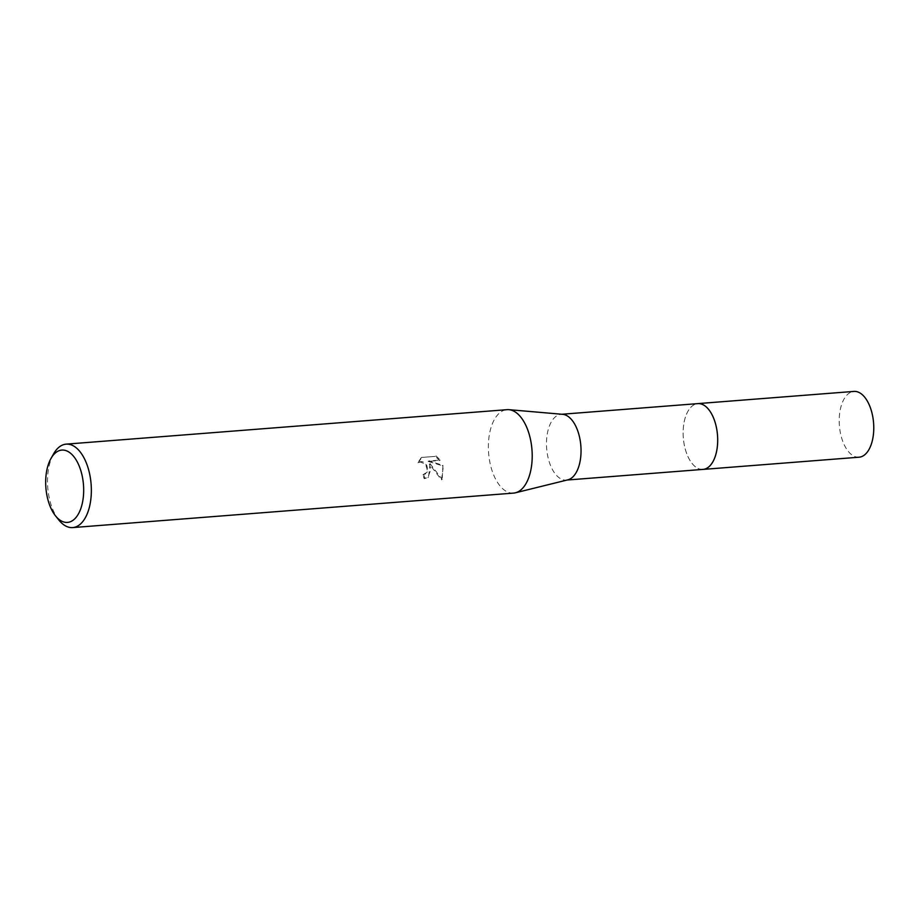 <?xml version="1.0" encoding="UTF-8"?>
<svg xmlns="http://www.w3.org/2000/svg" width="919" height="919" viewBox="0 0 919 919"><rect width="100%" height="100%" fill="white"/><g stroke="black" fill="none" stroke-linecap="round" stroke-linejoin="round"><path stroke-width="0.69" stroke-dasharray="4.59 3.45" d="M702.978 469.402A32.992 17.139 85.5 0 1 696.809 467.782A32.992 17.139 85.5 0 1 684.701 446.921A32.992 17.139 85.5 0 1 691.996 406.187A32.992 17.139 85.5 0 1 697.831 403.625M702.633 469.437A32.992 17.139 85.5 0 1 696.82 467.782A32.992 17.139 85.5 0 1 684.712 446.921A32.992 17.139 85.5 0 1 692.007 406.175A32.992 17.139 85.5 0 1 697.487 403.648M567.793 479.856A32.992 17.139 85.5 0 1 566.334 480.086A32.992 17.139 85.5 0 1 548.057 457.605A32.992 17.139 85.5 0 1 561.187 414.308A32.992 17.139 85.5 0 1 562.669 414.32M513.549 493.101A41.849 21.746 85.5 0 1 490.367 464.577A41.849 21.746 85.5 0 1 507.024 409.667M430.069 463.67L428.541 477.087L424.9 478.271A40.459 21.011 85.5 0 1 423.556 474.365L422.878 474.813A41.849 21.746 -94.5 0 0 424.222 478.719L427.863 477.535L430.954 469.23L429.403 464.118L441.476 479.867L442.177 479.396L430.069 463.67L429.403 464.118M58.839 520.016A41.849 21.746 85.5 0 1 49.511 499.063A41.849 21.746 85.5 0 1 53.658 453.768M441.476 479.856L443.084 468.276L442.28 465.715L428.128 461.395L439.523 460.511L435.388 456.375L421.327 457.467L435.399 456.375M421.339 457.478L417.766 462.912L420.224 462.004L424.509 463.647L426.094 465.68L427.174 469.529L425.267 473.963L422.878 474.813M423.556 474.365L427.082 472.251L427.794 470.149L426.761 465.244L423.142 461.889L420.902 461.556L417.766 462.912M418.444 462.464L422.028 457.007M424.9 478.271L424.222 478.719M436.088 455.916L440.201 460.063L428.805 460.947L442.947 465.278L442.177 479.396M440.201 460.063L439.523 460.511M428.805 460.947L428.128 461.395M442.947 465.278L442.292 465.715M859.07 457.202A32.992 17.139 85.5 0 1 839.932 430.241A32.992 17.139 85.5 0 1 849.282 393.079A32.992 17.139 85.5 0 1 853.923 391.414M702.495 469.437A33.004 17.151 85.5 0 1 683.782 441.97A33.004 17.151 85.5 0 1 693.202 405.268A33.004 17.151 85.5 0 1 697.349 403.659M561.923 414.251L561.187 414.308M425.118 474.078L425.784 473.63M427.863 477.535L428.541 477.087M417.938 462.797L418.604 462.349M567.069 480.028L566.334 480.086"/><path stroke-width="1.38" d="M561.923 414.251L697.831 403.625A32.992 17.139 85.5 0 1 716.108 426.106A32.992 17.139 85.5 0 1 702.978 469.402L567.069 480.028M697.487 403.648A32.992 17.139 85.5 0 1 716.119 426.106A32.992 17.139 85.5 0 1 702.633 469.437M51.016 458.42L53.658 453.768A41.849 21.746 85.5 0 1 66.168 444.141L507.024 409.667A41.849 21.746 85.5 0 1 508.896 409.667L562.669 414.32A32.992 17.139 85.5 0 1 579.464 436.801A32.992 17.139 85.5 0 1 567.793 479.856L515.398 492.802A41.849 21.746 85.5 0 1 513.549 493.101L72.693 527.586A41.849 21.746 85.5 0 1 58.839 520.016L55.496 515.835A36.266 18.839 85.5 0 1 47.409 497.673A36.266 18.839 85.5 0 1 51.016 458.42A36.266 18.839 85.5 0 1 81.94 474.79A36.266 18.839 85.5 0 1 77.61 515.272A36.266 18.839 85.5 0 1 55.496 515.835M508.896 409.667A41.849 21.746 85.5 0 1 530.206 438.179A41.849 21.746 85.5 0 1 515.398 492.802M66.168 444.141A41.849 21.746 85.5 0 1 89.35 472.665A41.849 21.746 85.5 0 1 72.693 527.586M697.349 403.659A33.004 17.151 85.5 0 1 697.843 403.613L853.923 391.414A32.992 17.139 85.5 0 1 873.05 418.375A32.992 17.139 85.5 0 1 863.699 455.537A32.992 17.139 85.5 0 1 859.07 457.202L702.989 469.414A33.004 17.151 85.5 0 1 702.495 469.437M697.843 403.613A33.004 17.151 85.5 0 1 716.981 430.586A33.004 17.151 85.5 0 1 707.63 467.76A33.004 17.151 85.5 0 1 702.989 469.414"/></g></svg>
